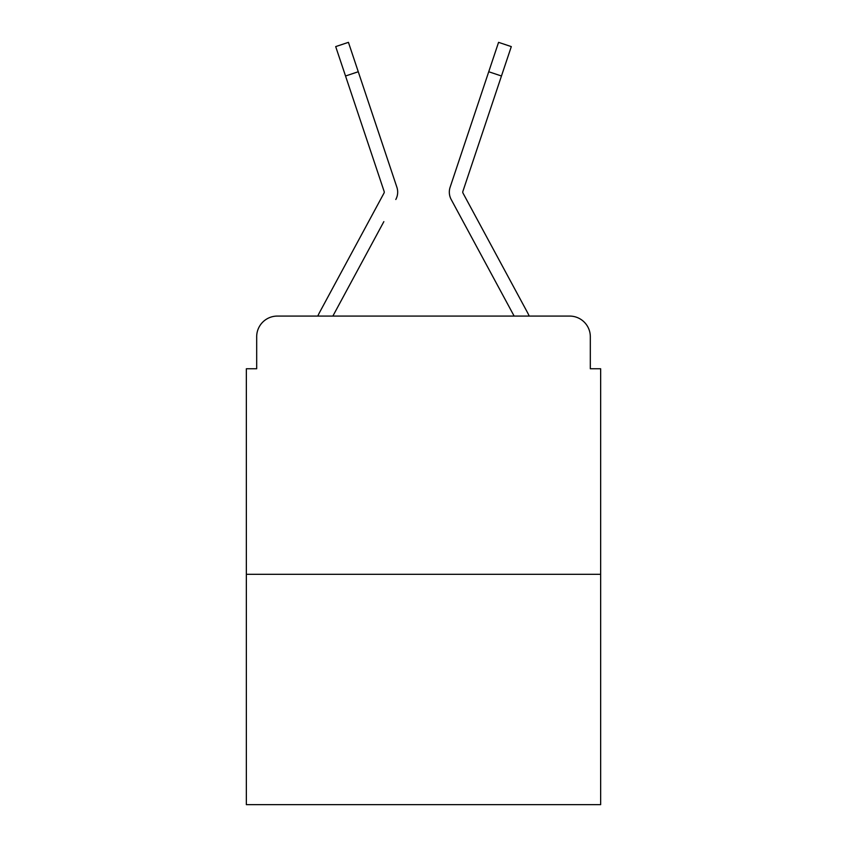 <?xml version="1.0" encoding="UTF-8"?>
<svg xmlns="http://www.w3.org/2000/svg" width="847" height="847" viewBox="0 0 847 847"><rect width="100%" height="100%" fill="white"/><g stroke="black" fill="none" stroke-linecap="round" stroke-linejoin="round"><path stroke-width="1.27" d="M256.683 336.735L256.683 368.752L256.683 336.735A20.656 20.656 0 0 1 277.34 316.079L317.805 316.079A51.646 51.646 0 0 1 319.7 312.194L383.998 193.105A2.065 2.065 0 0 0 384.146 191.464L335.698 46.606L348.435 42.35L358.26 71.741L345.534 75.997M600.65 574.308L246.35 574.308L246.35 804.65L600.65 804.65L600.65 368.752L590.317 368.752L590.317 336.735A20.656 20.656 0 0 0 569.66 316.079L277.34 316.079M246.35 574.308L246.35 368.752L256.683 368.752M383.85 221.639L332.86 316.079L381.584 225.842L332.86 316.079L381.584 225.842L332.86 316.079L381.584 225.842L332.86 316.079L381.584 225.842L332.86 316.079L381.584 225.842L332.86 316.079L381.584 225.842L332.86 316.079L381.584 225.842L332.86 316.079L381.584 225.842L332.86 316.079L381.584 225.842L332.86 316.079L381.584 225.842L332.86 316.079L342.929 316.079M504.071 316.079L514.14 316.079L451.186 199.49A15.49 15.49 0 0 1 450.128 187.208L498.565 42.35L511.302 46.606L501.466 75.997L488.74 71.741M501.466 75.997L462.854 191.464A2.065 2.065 0 0 0 463.002 193.105A2.065 2.065 0 0 1 462.748 192.121A2.065 2.065 0 0 0 463.002 193.105A2.065 2.065 0 0 1 462.748 192.121A2.065 2.065 0 0 0 463.002 193.105A2.065 2.065 0 0 1 462.748 192.121A2.065 2.065 0 0 0 463.002 193.105A2.065 2.065 0 0 1 462.748 192.121A2.065 2.065 0 0 0 463.002 193.105A2.065 2.065 0 0 1 462.748 192.121A2.065 2.065 0 0 0 463.002 193.105A2.065 2.065 0 0 1 462.748 192.121A2.065 2.065 0 0 0 463.002 193.105A2.065 2.065 0 0 1 462.748 192.121A2.065 2.065 0 0 0 463.002 193.105A2.065 2.065 0 0 1 462.748 192.121A2.065 2.065 0 0 0 463.002 193.105A2.065 2.065 0 0 1 462.748 192.121A2.065 2.065 0 0 0 463.002 193.105A2.065 2.065 0 0 1 462.748 192.121A2.065 2.065 0 0 0 463.002 193.105L527.3 312.194A51.646 51.646 0 0 1 529.195 316.079L569.66 316.079M590.317 368.752L590.317 336.735M395.814 199.49A15.49 15.49 0 0 0 396.872 187.208L358.26 71.741M477.39 105.663L450.128 187.208M383.998 193.105A2.065 2.065 0 0 0 384.146 191.464A2.065 2.065 0 0 1 383.998 193.105A2.065 2.065 0 0 0 384.252 192.121A2.065 2.065 0 0 1 383.998 193.105A2.065 2.065 0 0 0 384.252 192.121A2.065 2.065 0 0 1 383.998 193.105A2.065 2.065 0 0 0 384.252 192.121A2.065 2.065 0 0 1 383.998 193.105A2.065 2.065 0 0 0 384.252 192.121A2.065 2.065 0 0 1 383.998 193.105A2.065 2.065 0 0 0 384.252 192.121A2.065 2.065 0 0 1 383.998 193.105A2.065 2.065 0 0 0 384.252 192.121A2.065 2.065 0 0 1 383.998 193.105A2.065 2.065 0 0 0 384.252 192.121A2.065 2.065 0 0 1 383.998 193.105A2.065 2.065 0 0 0 384.252 192.121M463.15 221.639L451.186 199.49M369.61 105.663L396.872 187.208"/></g></svg>
